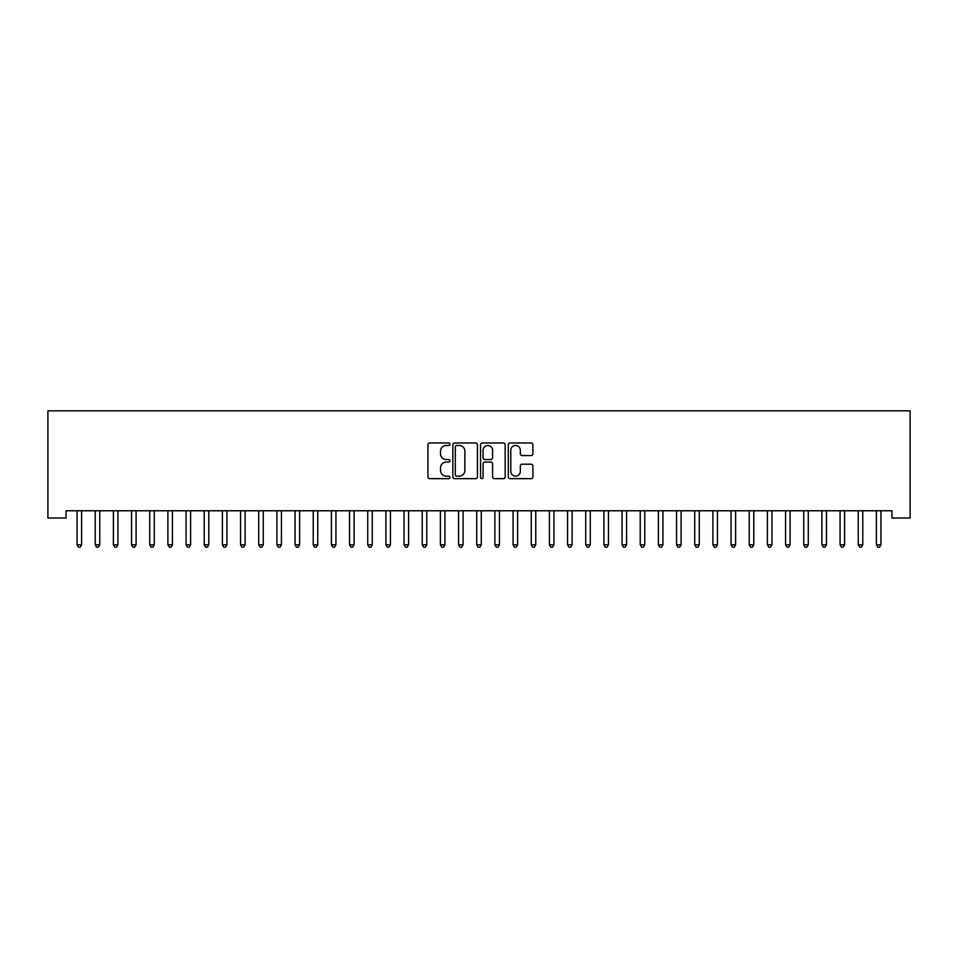 <?xml version="1.0" encoding="UTF-8"?>
<svg xmlns="http://www.w3.org/2000/svg" width="958" height="958" viewBox="0 0 958 958"><rect width="100%" height="100%" fill="white"/><g stroke="black" fill="none" stroke-linecap="round" stroke-linejoin="round"><path stroke-width="1.44" d="M449.937 444.237A1.245 1.245 0 0 0 448.691 442.979L429.735 442.979A1.784 1.784 0 0 0 427.951 444.763L427.951 476.868A1.784 1.784 0 0 0 429.735 478.653L448.691 478.653A1.245 1.245 0 0 0 449.937 477.395A1.245 1.245 0 0 0 448.691 476.15L446.236 476.15A5.712 5.712 0 0 1 440.524 470.45L440.524 467.767A5.712 5.712 0 0 1 446.236 462.067L448.691 462.067A1.245 1.245 0 0 0 449.937 460.81A1.245 1.245 0 0 0 448.691 459.565L446.236 459.565A5.712 5.712 0 0 1 440.524 453.864L440.524 451.182A5.712 5.712 0 0 1 446.236 445.482L448.691 445.482A1.245 1.245 0 0 0 449.937 444.237M531.115 455.553A1.784 1.784 0 0 0 532.899 453.769L532.899 444.763A1.784 1.784 0 0 0 531.115 442.979L510.075 442.979A1.784 1.784 0 0 0 508.291 444.763L508.291 476.868A1.784 1.784 0 0 0 510.075 478.653L531.115 478.653A1.784 1.784 0 0 0 532.899 476.868L532.899 465.983A1.784 1.784 0 0 0 531.115 464.199L522.11 464.199A1.784 1.784 0 0 0 520.326 465.983L520.326 471.384A4.766 4.766 0 0 1 515.56 476.15A4.766 4.766 0 0 1 510.782 471.384L510.782 450.248A4.766 4.766 0 0 1 515.56 445.482A4.766 4.766 0 0 1 520.326 450.248L520.326 453.769A1.784 1.784 0 0 0 522.11 455.553L531.115 455.553M891.934 510.77L66.066 510.77L66.066 518.038L47.9 518.038L47.9 410.85L910.1 410.85L910.1 518.038L891.934 518.038L891.934 510.77M477.443 444.763A1.784 1.784 0 0 0 475.659 442.979L454.619 442.979A1.784 1.784 0 0 0 452.835 444.763L452.835 476.868A1.784 1.784 0 0 0 454.619 478.653L475.659 478.653A1.784 1.784 0 0 0 477.443 476.868L477.443 444.763M482.341 442.979L503.381 442.979A1.784 1.784 0 0 1 505.165 444.763L505.165 476.868A1.784 1.784 0 0 1 503.381 478.653L494.376 478.653A1.784 1.784 0 0 1 492.592 476.868L492.592 463.852A1.784 1.784 0 0 0 490.819 462.067L484.844 462.067A1.784 1.784 0 0 0 483.06 463.852L483.06 477.395A1.245 1.245 0 0 1 481.814 478.653A1.245 1.245 0 0 1 480.557 477.395L480.557 444.763A1.784 1.784 0 0 1 482.341 442.979M456.571 445.482A1.245 1.245 0 0 0 455.325 446.727L455.325 474.905A1.245 1.245 0 0 0 456.571 476.15L459.157 476.15A5.712 5.712 0 0 0 464.87 470.45L464.87 451.182A5.712 5.712 0 0 0 459.157 445.482L456.571 445.482M492.592 450.344A4.766 4.766 0 0 0 487.826 445.566A4.766 4.766 0 0 0 483.06 450.344L483.06 457.78A1.784 1.784 0 0 0 484.844 459.565L490.819 459.565A1.784 1.784 0 0 0 492.592 457.78L492.592 450.344M76.82 510.77L76.927 511.045A1.82 1.82 0 0 1 77.059 511.716L77.059 544.779L81.598 544.779L81.598 511.716A1.82 1.82 0 0 1 81.729 511.045L81.837 510.77M81.598 544.779L80.233 547.15L78.424 547.15L77.059 544.779M94.986 510.77L95.093 511.045A1.82 1.82 0 0 1 95.225 511.716L95.225 544.779L99.764 544.779L99.764 511.716A1.82 1.82 0 0 1 99.895 511.045L100.003 510.77M99.764 544.779L98.399 547.15L96.59 547.15L95.225 544.779M113.152 510.77L113.26 511.045A1.82 1.82 0 0 1 113.391 511.716L113.391 544.779L117.93 544.779L117.93 511.716A1.82 1.82 0 0 1 118.062 511.045L118.169 510.77M117.93 544.779L116.577 547.15L114.756 547.15L113.391 544.779M131.318 510.77L131.426 511.045A1.82 1.82 0 0 1 131.557 511.716L131.557 544.779L136.096 544.779L136.096 511.716A1.82 1.82 0 0 1 136.228 511.045L136.335 510.77M136.096 544.779L134.743 547.15L132.923 547.15L131.557 544.779M149.484 510.77L149.592 511.045A1.82 1.82 0 0 1 149.723 511.716L149.723 544.779L154.262 544.779L154.262 511.716A1.82 1.82 0 0 1 154.394 511.045L154.501 510.77M154.262 544.779L152.909 547.15L151.089 547.15L149.723 544.779M167.65 510.77L167.758 511.045A1.82 1.82 0 0 1 167.889 511.716L167.889 544.779L172.428 544.779L172.428 511.716A1.82 1.82 0 0 1 172.56 511.045L172.668 510.77M172.428 544.779L171.075 547.15L169.255 547.15L167.889 544.779M185.816 510.77L185.924 511.045A1.82 1.82 0 0 1 186.056 511.716L186.056 544.779L190.606 544.779L190.606 511.716A1.82 1.82 0 0 1 190.738 511.045L190.834 510.77M190.606 544.779L189.241 547.15L187.421 547.15L186.056 544.779M203.982 510.77L204.09 511.045A1.82 1.82 0 0 1 204.222 511.716L204.222 544.779L208.772 544.779L208.772 511.716A1.82 1.82 0 0 1 208.904 511.045L209.012 510.77M208.772 544.779L207.407 547.15L205.587 547.15L204.222 544.779M222.16 510.77L222.256 511.045A1.82 1.82 0 0 1 222.388 511.716L222.388 544.779L226.938 544.779L226.938 511.716A1.82 1.82 0 0 1 227.07 511.045L227.178 510.77M226.938 544.779L225.573 547.15L223.753 547.15L222.388 544.779M240.326 510.77L240.434 511.045A1.82 1.82 0 0 1 240.554 511.716L240.554 544.779L245.104 544.779L245.104 511.716A1.82 1.82 0 0 1 245.236 511.045L245.344 510.77M245.104 544.779L243.739 547.15L241.919 547.15L240.554 544.779M258.492 510.77L258.6 511.045A1.82 1.82 0 0 1 258.732 511.716L258.732 544.779L263.27 544.779L263.27 511.716A1.82 1.82 0 0 1 263.402 511.045L263.51 510.77M263.27 544.779L261.905 547.15L260.085 547.15L258.732 544.779M276.658 510.77L276.766 511.045A1.82 1.82 0 0 1 276.898 511.716L276.898 544.779L281.436 544.779L281.436 511.716A1.82 1.82 0 0 1 281.568 511.045L281.676 510.77M281.436 544.779L280.071 547.15L278.251 547.15L276.898 544.779M294.825 510.77L294.932 511.045A1.82 1.82 0 0 1 295.064 511.716L295.064 544.779L299.603 544.779L299.603 511.716A1.82 1.82 0 0 1 299.734 511.045L299.842 510.77M299.603 544.779L298.237 547.15L296.417 547.15L295.064 544.779M312.991 510.77L313.098 511.045A1.82 1.82 0 0 1 313.23 511.716L313.23 544.779L317.769 544.779L317.769 511.716A1.82 1.82 0 0 1 317.9 511.045L318.008 510.77M317.769 544.779L316.403 547.15L314.595 547.15L313.23 544.779M331.157 510.77L331.264 511.045A1.82 1.82 0 0 1 331.396 511.716L331.396 544.779L335.935 544.779L335.935 511.716A1.82 1.82 0 0 1 336.066 511.045L336.174 510.77M335.935 544.779L334.57 547.15L332.761 547.15L331.396 544.779M349.323 510.77L349.43 511.045A1.82 1.82 0 0 1 349.562 511.716L349.562 544.779L354.101 544.779L354.101 511.716A1.82 1.82 0 0 1 354.232 511.045L354.34 510.77M354.101 544.779L352.736 547.15L350.927 547.15L349.562 544.779M367.489 510.77L367.597 511.045A1.82 1.82 0 0 1 367.728 511.716L367.728 544.779L372.267 544.779L372.267 511.716A1.82 1.82 0 0 1 372.399 511.045L372.506 510.77M372.267 544.779L370.902 547.15L369.093 547.15L367.728 544.779M385.655 510.77L385.763 511.045A1.82 1.82 0 0 1 385.894 511.716L385.894 544.779L390.433 544.779L390.433 511.716A1.82 1.82 0 0 1 390.565 511.045L390.672 510.77M390.433 544.779L389.08 547.15L387.26 547.15L385.894 544.779M403.821 510.77L403.929 511.045A1.82 1.82 0 0 1 404.06 511.716L404.06 544.779L408.599 544.779L408.599 511.716A1.82 1.82 0 0 1 408.731 511.045L408.838 510.77M408.599 544.779L407.246 547.15L405.426 547.15L404.06 544.779M421.987 510.77L422.095 511.045A1.82 1.82 0 0 1 422.227 511.716L422.227 544.779L426.765 544.779L426.765 511.716A1.82 1.82 0 0 1 426.897 511.045L427.005 510.77M426.765 544.779L425.412 547.15L423.592 547.15L422.227 544.779M440.153 510.77L440.261 511.045A1.82 1.82 0 0 1 440.393 511.716L440.393 544.779L444.931 544.779L444.931 511.716A1.82 1.82 0 0 1 445.063 511.045L445.171 510.77M444.931 544.779L443.578 547.15L441.758 547.15L440.393 544.779M458.319 510.77L458.427 511.045A1.82 1.82 0 0 1 458.559 511.716L458.559 544.779L463.109 544.779L463.109 511.716A1.82 1.82 0 0 1 463.241 511.045L463.337 510.77M463.109 544.779L461.744 547.15L459.924 547.15L458.559 544.779M476.485 510.77L476.593 511.045A1.82 1.82 0 0 1 476.725 511.716L476.725 544.779L481.275 544.779L481.275 511.716A1.82 1.82 0 0 1 481.407 511.045L481.515 510.77M481.275 544.779L479.91 547.15L478.09 547.15L476.725 544.779M494.663 510.77L494.759 511.045A1.82 1.82 0 0 1 494.891 511.716L494.891 544.779L499.441 544.779L499.441 511.716A1.82 1.82 0 0 1 499.573 511.045L499.681 510.77M499.441 544.779L498.076 547.15L496.256 547.15L494.891 544.779M512.829 510.77L512.937 511.045A1.82 1.82 0 0 1 513.069 511.716L513.069 544.779L517.607 544.779L517.607 511.716A1.82 1.82 0 0 1 517.739 511.045L517.847 510.77M517.607 544.779L516.242 547.15L514.422 547.15L513.069 544.779M530.995 510.77L531.103 511.045A1.82 1.82 0 0 1 531.235 511.716L531.235 544.779L535.773 544.779L535.773 511.716A1.82 1.82 0 0 1 535.905 511.045L536.013 510.77M535.773 544.779L534.408 547.15L532.588 547.15L531.235 544.779M549.162 510.77L549.269 511.045A1.82 1.82 0 0 1 549.401 511.716L549.401 544.779L553.94 544.779L553.94 511.716A1.82 1.82 0 0 1 554.071 511.045L554.179 510.77M553.94 544.779L552.574 547.15L550.754 547.15L549.401 544.779M567.328 510.77L567.435 511.045A1.82 1.82 0 0 1 567.567 511.716L567.567 544.779L572.106 544.779L572.106 511.716A1.82 1.82 0 0 1 572.237 511.045L572.345 510.77M572.106 544.779L570.74 547.15L568.92 547.15L567.567 544.779M585.494 510.77L585.601 511.045A1.82 1.82 0 0 1 585.733 511.716L585.733 544.779L590.272 544.779L590.272 511.716A1.82 1.82 0 0 1 590.403 511.045L590.511 510.77M590.272 544.779L588.907 547.15L587.098 547.15L585.733 544.779M603.66 510.77L603.768 511.045A1.82 1.82 0 0 1 603.899 511.716L603.899 544.779L608.438 544.779L608.438 511.716A1.82 1.82 0 0 1 608.569 511.045L608.677 510.77M608.438 544.779L607.073 547.15L605.264 547.15L603.899 544.779M621.826 510.77L621.934 511.045A1.82 1.82 0 0 1 622.065 511.716L622.065 544.779L626.604 544.779L626.604 511.716A1.82 1.82 0 0 1 626.736 511.045L626.843 510.77M626.604 544.779L625.239 547.15L623.43 547.15L622.065 544.779M639.992 510.77L640.1 511.045A1.82 1.82 0 0 1 640.231 511.716L640.231 544.779L644.77 544.779L644.77 511.716A1.82 1.82 0 0 1 644.902 511.045L645.009 510.77M644.77 544.779L643.405 547.15L641.597 547.15L640.231 544.779M658.158 510.77L658.266 511.045A1.82 1.82 0 0 1 658.397 511.716L658.397 544.779L662.936 544.779L662.936 511.716A1.82 1.82 0 0 1 663.068 511.045L663.175 510.77M662.936 544.779L661.583 547.15L659.763 547.15L658.397 544.779M676.324 510.77L676.432 511.045A1.82 1.82 0 0 1 676.564 511.716L676.564 544.779L681.102 544.779L681.102 511.716A1.82 1.82 0 0 1 681.234 511.045L681.342 510.77M681.102 544.779L679.749 547.15L677.929 547.15L676.564 544.779M694.49 510.77L694.598 511.045A1.82 1.82 0 0 1 694.73 511.716L694.73 544.779L699.268 544.779L699.268 511.716A1.82 1.82 0 0 1 699.4 511.045L699.508 510.77M699.268 544.779L697.915 547.15L696.095 547.15L694.73 544.779M712.656 510.77L712.764 511.045A1.82 1.82 0 0 1 712.896 511.716L712.896 544.779L717.446 544.779L717.446 511.716A1.82 1.82 0 0 1 717.566 511.045L717.674 510.77M717.446 544.779L716.081 547.15L714.261 547.15L712.896 544.779M730.822 510.77L730.93 511.045A1.82 1.82 0 0 1 731.062 511.716L731.062 544.779L735.612 544.779L735.612 511.716A1.82 1.82 0 0 1 735.744 511.045L735.84 510.77M735.612 544.779L734.247 547.15L732.427 547.15L731.062 544.779M748.988 510.77L749.096 511.045A1.82 1.82 0 0 1 749.228 511.716L749.228 544.779L753.778 544.779L753.778 511.716A1.82 1.82 0 0 1 753.91 511.045L754.018 510.77M753.778 544.779L752.413 547.15L750.593 547.15L749.228 544.779M767.166 510.77L767.262 511.045A1.82 1.82 0 0 1 767.394 511.716L767.394 544.779L771.944 544.779L771.944 511.716A1.82 1.82 0 0 1 772.076 511.045L772.184 510.77M771.944 544.779L770.579 547.15L768.759 547.15L767.394 544.779M785.332 510.77L785.44 511.045A1.82 1.82 0 0 1 785.572 511.716L785.572 544.779L790.111 544.779L790.111 511.716A1.82 1.82 0 0 1 790.242 511.045L790.35 510.77M790.111 544.779L788.745 547.15L786.925 547.15L785.572 544.779M803.499 510.77L803.606 511.045A1.82 1.82 0 0 1 803.738 511.716L803.738 544.779L808.277 544.779L808.277 511.716A1.82 1.82 0 0 1 808.408 511.045L808.516 510.77M808.277 544.779L806.911 547.15L805.091 547.15L803.738 544.779M821.665 510.77L821.772 511.045A1.82 1.82 0 0 1 821.904 511.716L821.904 544.779L826.443 544.779L826.443 511.716A1.82 1.82 0 0 1 826.574 511.045L826.682 510.77M826.443 544.779L825.077 547.15L823.257 547.15L821.904 544.779M839.831 510.77L839.938 511.045A1.82 1.82 0 0 1 840.07 511.716L840.07 544.779L844.609 544.779L844.609 511.716A1.82 1.82 0 0 1 844.74 511.045L844.848 510.77M844.609 544.779L843.244 547.15L841.423 547.15L840.07 544.779M857.997 510.77L858.105 511.045A1.82 1.82 0 0 1 858.236 511.716L858.236 544.779L862.775 544.779L862.775 511.716A1.82 1.82 0 0 1 862.907 511.045L863.014 510.77M862.775 544.779L861.41 547.15L859.601 547.15L858.236 544.779M876.163 510.77L876.271 511.045A1.82 1.82 0 0 1 876.402 511.716L876.402 544.779L880.941 544.779L880.941 511.716A1.82 1.82 0 0 1 881.073 511.045L881.18 510.77M880.941 544.779L879.576 547.15L877.768 547.15L876.402 544.779"/></g></svg>
